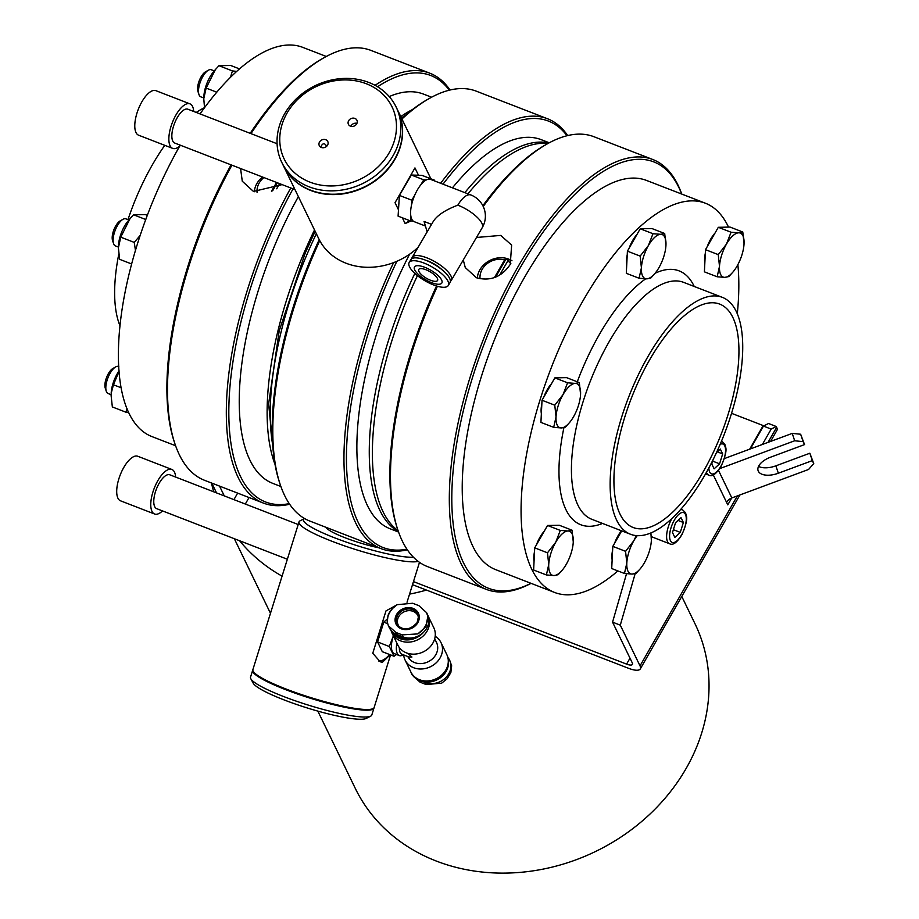 <?xml version="1.0" encoding="UTF-8"?>
<svg xmlns="http://www.w3.org/2000/svg" width="919" height="919" viewBox="0 0 919 919"><rect width="100%" height="100%" fill="white"/><g stroke="black" fill="none" stroke-linecap="round" stroke-linejoin="round"><path stroke-width="1.38" d="M175.586 445.738L152.014 436.617A208.716 84.249 -68.8 0 1 179.699 146.132M200.043 113.91A208.716 84.249 -68.8 0 1 302.707 47.34L326.279 56.461M230.462 77.299L232.438 70.924L236.688 71.383M239.48 68.891L230.669 65.479L218.952 65.697L215.391 69.591L206.132 88.086L203.777 98.724L204.512 107.707M206.132 88.086L216.758 92.199M203.777 98.724L203.857 96.621A20.505 8.282 -68.8 0 1 213.403 71.958L215.391 69.591M218.952 65.697L232.438 70.924M203.8 97.988L200.824 96.84A14.52 5.859 -68.8 0 1 199.239 95.22A14.52 5.859 -68.8 0 1 198.952 94.519A14.52 5.859 -68.8 0 1 200.606 81.182A14.52 5.859 -68.8 0 1 208.36 70.212A14.52 5.859 -68.8 0 1 211.313 69.752L214.288 70.912M208.36 70.212L205.546 71.797A11.74 4.733 111.2 0 0 199.274 80.665A11.74 4.733 111.2 0 0 197.941 91.44L198.952 94.519M135.472 250.565L134.243 242.398L140.262 235.321M147.339 215.368L145.282 214.564L133.565 214.793L130.004 218.688L120.745 237.171L118.39 247.82L119.654 259.33L131.693 263.994M118.39 247.82L118.471 245.718A20.505 8.282 -68.8 0 1 128.028 221.042L130.004 218.688M120.745 237.171L134.243 242.398M133.565 214.793L145.788 219.526M118.413 247.085L115.438 245.924A14.52 5.859 -68.8 0 1 113.565 243.604A14.52 5.859 -68.8 0 1 115.22 230.267A14.52 5.859 -68.8 0 1 122.974 219.308A14.52 5.859 -68.8 0 1 125.926 218.848L128.901 219.997M122.974 219.308L120.159 220.893A11.74 4.733 111.2 0 0 113.887 229.761A11.74 4.733 111.2 0 0 112.555 240.537L113.565 243.604M128.729 412.493L125.846 412.16L127.052 408.633M119.114 371.15L113.451 384.785L111.176 393.321A20.505 8.282 -68.8 0 1 119.091 370.805M111.084 395.423L112.348 406.945L125.846 412.16M113.451 384.785L121.216 387.795M111.119 394.688L108.143 393.539A14.52 5.859 -68.8 0 1 106.271 391.218A14.52 5.859 -68.8 0 1 107.925 377.881A14.52 5.859 -68.8 0 1 115.679 366.911A14.52 5.859 -68.8 0 1 118.631 366.463L118.815 366.532M115.679 366.911L112.865 368.508A11.74 4.733 111.2 0 0 106.593 377.364A11.74 4.733 111.2 0 0 105.26 388.151L106.271 391.218M216.539 492.906L211.795 483.107M219.538 486.105L224.282 495.904M211.462 482.98A188.751 161.618 -25.8 0 0 213.748 491.826M239.595 540.751A188.751 161.618 -25.8 0 0 282.076 576.144M409.552 594.134A188.751 161.618 -25.8 0 0 426.473 590.078L412.505 584.668M317.859 711.134L355.239 788.295A188.751 161.618 -25.8 0 0 559.705 865.124A188.751 161.618 -25.8 0 0 694.982 623.725L681.783 596.465M635.155 573.686L620.291 625.15L640.026 665.884A18.15 5.847 29.8 0 1 640.29 668.906A18.15 5.847 29.8 0 1 628.63 668.331L426.473 590.078M770.57 441.43L776.911 430.368A18.15 5.847 -150.2 0 0 776.647 427.346L776.233 426.496L771.179 429.081L762.379 444.463M731.719 497.983L727.791 504.864L726.561 502.337A9.075 7.766 154.2 0 1 731.846 497.937L808.582 469.471L813.74 463.567L812.316 460.614L778.336 473.228A17.243 8.845 -18.4 0 1 758.095 470.643A17.243 8.845 -18.4 0 1 770.57 457.191L804.55 444.589L803.114 441.637L794.682 440.775L719.68 468.621M671.812 518.684A18.15 7.329 111.2 0 0 669.526 543.726L652.8 537.247A18.15 7.329 -68.8 0 1 651.272 536.018M716.544 452.504L720.301 449.046L722.656 453.917L719.577 463.808L714.12 468.828L711.765 463.957L713.064 459.787M717.279 451.838L722.656 453.917M719.577 463.808L712.65 461.131M681.025 517.627L683.38 522.497L680.29 532.388L674.845 537.408L672.49 532.538L675.58 522.647L681.025 517.627M678.004 520.418L683.38 522.497M680.29 532.388L673.374 529.712M750.364 448.931L763.436 426.094L768.491 423.498L776.233 426.496M413.47 581.612L626.586 664.115A9.075 2.929 -150.2 0 0 632.421 664.403A9.075 2.929 -150.2 0 0 632.283 662.886L612.559 622.152L626.528 573.72M763.436 426.094L771.179 429.081M763.942 425.83A9.075 2.929 29.8 0 1 763.207 425.566L731.535 413.309M620.291 625.15L612.559 622.152M724.356 458.581L792.224 433.389L800.656 434.239L804.55 444.589M758.531 466.392A17.243 8.845 161.6 0 0 775.877 465.83L809.857 453.228L813.74 463.567M792.224 433.389L794.682 440.775M800.656 434.239L803.114 441.637M809.857 453.228L812.316 460.614M737.279 313.861A208.716 84.249 111.2 0 0 737.865 264.638M728.514 227.108A208.716 84.249 111.2 0 0 705.321 203.191A208.716 84.249 111.2 0 0 566.161 333.057A208.716 84.249 111.2 0 0 531.779 569.275A208.716 84.249 111.2 0 0 554.628 592.468A208.716 84.249 111.2 0 0 617.855 570.917M707.205 246.694A20.689 8.351 -68.8 0 1 714.971 233.139M704.827 263.156A20.689 8.351 -68.8 0 1 705.321 253.265M626.747 264.626A20.689 8.351 -68.8 0 1 627.229 254.747M629.113 248.176A20.689 8.351 -68.8 0 1 636.878 234.621M541.36 413.722A20.689 8.351 -68.8 0 1 541.842 403.843M543.738 397.261A20.689 8.351 -68.8 0 1 551.492 383.705M534.054 561.337A20.689 8.351 -68.8 0 1 534.548 551.446M536.432 544.875A20.689 8.351 -68.8 0 1 544.197 531.32M612.146 559.855A20.689 8.351 -68.8 0 1 612.628 549.964M614.524 543.393A20.689 8.351 -68.8 0 1 621.474 530.768M734.695 402.292A23.595 9.523 111.2 0 0 735.993 397.18M717.153 276.78L704.402 271.84L705.493 249.681L718.313 227.303L730.031 227.073L742.793 232.013L744.045 243.788A23.595 9.523 111.2 0 0 744.057 243.524L744.045 243.788A23.595 9.523 111.2 0 1 737.084 266.062A23.595 9.523 111.2 0 1 733.063 271.909L728.882 276.55L724.815 277.366L717.153 276.78L719.497 266.395A23.595 9.523 111.2 0 0 724.815 277.366A23.595 9.523 111.2 0 0 733.063 271.909M719.497 266.395L718.256 254.62L726.458 244.121A23.595 9.523 111.2 0 0 719.497 266.395M705.493 249.681L718.256 254.62M726.458 244.121L731.064 232.231L738.727 232.817A23.595 9.523 111.2 0 0 726.458 244.121M718.313 227.303L731.064 232.231M744.057 243.524L744.057 243.524A23.595 9.523 111.2 0 0 738.727 232.817L742.793 232.013M639.073 278.25L641.416 267.866A23.595 9.523 111.2 0 0 646.735 278.836L639.073 278.25L626.31 273.311L627.413 251.163L640.221 228.774L651.95 228.555L664.701 233.495L665.953 245.27A23.595 9.523 111.2 0 0 665.965 245.005L665.953 245.27A23.595 9.523 111.2 0 1 659.003 267.544A23.595 9.523 111.2 0 1 654.983 273.391L650.79 278.032L646.735 278.836A23.595 9.523 111.2 0 0 654.983 273.391M641.416 267.866L640.164 256.091L648.377 245.603A23.595 9.523 111.2 0 0 641.416 267.866M627.413 251.163L640.164 256.091M648.377 245.603L652.984 233.713L660.646 234.299A23.595 9.523 111.2 0 0 648.377 245.603M640.221 228.774L652.984 233.713M665.965 245.005L665.965 245.005A23.595 9.523 111.2 0 0 660.646 234.299L664.701 233.495M553.686 427.346L556.029 416.962A23.595 9.523 111.2 0 0 561.348 427.932L553.686 427.346L540.923 422.407L542.026 400.247L554.846 377.87L566.563 377.64L579.326 382.58L580.567 394.354A23.595 9.523 111.2 0 0 580.578 394.102L580.567 394.354A23.595 9.523 111.2 0 1 573.617 416.629A23.595 9.523 111.2 0 1 569.596 422.476L565.403 427.117L561.348 427.932A23.595 9.523 111.2 0 0 569.596 422.476M580.578 394.102L580.578 394.09A23.595 9.523 111.2 0 0 575.26 383.395L579.326 382.58M556.029 416.962L554.777 405.187L562.991 394.688A23.595 9.523 111.2 0 0 556.029 416.962M542.026 400.247L554.777 405.187M562.991 394.688L567.597 382.809L575.26 383.395A23.595 9.523 111.2 0 0 562.991 394.688M554.846 377.87L567.597 382.809M562.026 570.412L558.109 574.731L554.042 575.535L546.391 574.949L533.629 570.021L534.72 547.862L547.54 525.473L559.269 525.254L572.02 530.194L573.272 541.969A23.595 9.523 111.2 0 0 573.284 541.705A23.595 9.523 111.2 0 0 567.953 530.998L572.02 530.194M560.303 530.412L567.953 530.998A23.595 9.523 111.2 0 0 555.685 542.302L560.303 530.412L547.54 525.473M573.284 541.705L573.272 541.969A23.595 9.523 111.2 0 1 566.311 564.243A23.595 9.523 111.2 0 1 562.302 570.09L561.67 570.837M546.391 574.949L548.735 564.576A23.595 9.523 111.2 0 0 554.042 575.535A23.595 9.523 111.2 0 0 562.302 570.09M548.735 564.576L547.483 552.801L555.685 542.302A23.595 9.523 111.2 0 0 548.735 564.576M534.72 547.862L547.483 552.801M640.106 568.93L636.189 573.249L632.134 574.065L624.472 573.479L611.709 568.539L612.812 546.38L621.703 530.86M612.812 546.38L625.563 551.32L633.777 540.82L636.281 535.616M637.212 535.685A23.595 9.523 111.2 0 0 633.777 540.82A23.595 9.523 111.2 0 0 626.815 563.094L625.563 551.32M650.916 532.986L651.353 540.487A23.595 9.523 111.2 0 0 651.364 540.234A23.595 9.523 111.2 0 0 650.503 533.158M624.472 573.479L626.815 563.094A23.595 9.523 111.2 0 0 632.134 574.065A23.595 9.523 111.2 0 0 640.382 568.608A23.595 9.523 111.2 0 0 644.403 562.761A23.595 9.523 111.2 0 0 651.353 540.487M120.056 325.946A127.04 51.28 -68.8 0 1 118.735 254.379M127.982 219.641A127.04 51.28 -68.8 0 1 164.777 145.34M196.252 112.451A127.04 51.28 -68.8 0 1 204.5 107.672M290.772 187.958A230.497 93.049 111.2 0 0 238.159 477.478A230.497 93.049 111.2 0 0 263.397 503.084L204.546 480.304A230.497 93.049 -68.8 0 1 174.805 443.429L174.139 441.43A228.682 92.314 -68.8 0 1 231.106 164.857M250.198 133.324A228.682 92.314 -68.8 0 1 322.305 58.678L324.143 57.644A230.497 93.049 -68.8 0 1 370.966 50.407L429.805 73.187A230.497 93.049 111.2 0 0 375.067 85.329M174.805 443.429A230.497 93.049 -68.8 0 1 231.933 165.179M250.967 133.623A230.497 93.049 -68.8 0 1 324.143 57.644M450 90.016A230.497 93.049 111.2 0 0 429.805 73.187M263.397 503.084A230.497 93.049 111.2 0 0 289.657 504.232M282.144 184.616L253.472 191.439L242.283 181.238L240.571 168.522M293.046 188.843A228.682 92.314 111.2 0 0 240.56 476.582A228.682 92.314 111.2 0 0 289.255 503.646M449.311 90.188A228.682 92.314 111.2 0 0 377.548 86.754M298.376 196.632A208.716 84.249 111.2 0 0 249.957 460.189A208.716 84.249 111.2 0 0 272.805 483.371L280.892 486.507M431.574 97.219L423.487 94.094A208.716 84.249 111.2 0 0 389.242 96.575M412.528 109.522A208.716 84.249 111.2 0 0 400.764 116.587M314.516 229.945A208.716 84.249 111.2 0 0 275.08 464.577M401.936 119.01A230.497 93.049 -68.8 0 1 429.437 98.402L427.599 99.436A228.682 92.314 111.2 0 0 401.729 118.585M319.215 239.629A228.682 92.314 111.2 0 0 279.433 482.188L280.1 484.187A230.497 93.049 -68.8 0 1 319.755 240.652M393.585 262.627A230.497 93.049 111.2 0 0 381.075 548.643L309.841 521.062A230.497 93.049 -68.8 0 1 280.1 484.187M429.437 98.402A230.497 93.049 -68.8 0 1 476.26 91.165L547.494 118.735A230.497 93.049 111.2 0 0 440.638 183.272M381.075 548.643A230.497 93.049 111.2 0 0 396.33 551.239A230.497 93.049 111.2 0 0 407.335 549.792M567.678 135.575A230.497 93.049 111.2 0 0 547.494 118.735M418.122 247.28A63.526 54.393 154.2 0 1 318.778 238.756L283.557 166.029A63.526 54.393 -25.8 0 0 337.296 194.46A63.526 54.393 -25.8 0 0 394.917 159.32A63.526 54.393 -25.8 0 0 397.893 110.648A63.526 54.393 -25.8 0 0 397.801 110.475M411.815 258.676A22.688 7.754 30.4 0 1 412.206 257.366L433.389 221.249C437.41 215.184 445.554 209.819 457.834 205.155A22.688 7.754 30.4 0 1 482.268 227.613A22.688 22.688 0 0 0 470.884 194.977L430.62 179.389A22.688 9.156 111.2 0 0 426.382 179.906L423.751 179.814L420.787 184.857A22.688 9.156 111.2 0 0 414.745 195.161L411.792 200.204L411.459 205.328A22.688 9.156 111.2 0 0 410.804 215.804L410.471 220.928L398.088 216.137L398.49 209.831L395.032 202.697L414.951 167.924L418.501 175.253L422.005 175.368L434.4 180.158L432.458 180.101M411.046 220.951L405.141 223.57L402.338 217.78M423.751 179.814L411.356 175.024L418.501 175.253M410.471 220.928L413.113 221.008A22.688 9.156 -68.8 0 1 411.643 218.929A22.688 9.156 -68.8 0 1 410.804 215.804M413.113 221.008A22.688 9.156 111.2 0 0 414.251 221.697L425.198 225.936M420.787 184.857A22.688 9.156 -68.8 0 1 426.382 179.906M411.459 205.328A22.688 9.156 -68.8 0 1 414.745 195.161M427.163 231.864L424.061 221.456L431.562 224.362M412.206 257.366A22.688 7.754 30.4 0 1 435.698 262.145A22.688 7.754 30.4 0 1 451.332 280.318A22.688 7.754 30.4 0 1 450.367 281.294M426.071 260.364A15.876 5.434 30.4 0 1 441.947 269.681M409.173 262.512L410.85 259.663A22.688 7.754 30.4 0 1 434.342 264.454A22.688 7.754 30.4 0 1 449.988 282.615L448.311 285.476A22.688 7.754 30.4 0 1 429.219 283.052A22.688 7.754 30.4 0 1 409.392 266.51A22.688 7.754 30.4 0 1 409.173 262.512A22.688 7.754 30.4 0 1 432.665 267.303A22.688 7.754 30.4 0 1 448.311 285.476M414.63 269.726A15.876 5.434 30.4 0 1 431.999 270.944A15.876 5.434 30.4 0 1 437.892 284.247A15.876 5.434 30.4 0 1 414.63 269.726M418.88 271.369A10.89 3.722 30.4 0 1 418.777 269.462A10.89 3.722 30.4 0 1 430.058 271.76A10.89 3.722 30.4 0 1 437.57 280.479A10.89 3.722 30.4 0 1 428.403 279.319A10.89 3.722 30.4 0 1 418.88 271.369M434.354 180.836L434.4 180.158M411.792 200.204L399.397 195.402L411.356 175.024M398.49 209.831L399.397 195.402M405.141 223.57A30.855 12.452 111.2 0 0 409.231 220.445M406.945 549.206A228.682 92.314 -68.8 0 1 398.409 550.125A228.682 92.314 -68.8 0 1 396.882 261.295M443.027 184.191A228.682 92.314 -68.8 0 1 567 135.736M549.263 142.778L541.176 139.654A208.716 84.249 111.2 0 0 452.447 187.832M409.61 254.207A208.716 84.249 111.2 0 0 390.483 528.93L398.57 532.055M262.478 177.011A21.78 18.644 -25.8 0 0 256.906 183.49A21.78 18.644 -25.8 0 0 254.322 191.749M257.079 192.485A18.15 15.543 154.2 0 1 263.891 177.551M277.262 182.732L272.621 190.83M279.629 183.651L276.699 188.774M271.473 191.278L276.539 182.444M398.065 530.608A208.716 84.249 -68.8 0 1 417.444 275.643M467.932 193.829A208.716 84.249 -68.8 0 1 547.908 143.513M616.66 520.177A127.04 51.28 111.2 0 0 630.56 534.284A127.04 51.28 111.2 0 0 724.252 434.319A127.04 51.28 111.2 0 0 722.288 297.331A127.04 51.28 111.2 0 0 637.579 376.388A127.04 51.28 111.2 0 0 616.66 520.177M620.072 514.203A119.78 48.351 111.2 0 0 633.191 527.517A119.78 48.351 111.2 0 0 721.518 433.263A119.78 48.351 111.2 0 0 719.669 304.097A119.78 48.351 111.2 0 0 639.796 378.639A119.78 48.351 111.2 0 0 620.072 514.203M705.321 203.191L646.471 180.411A208.716 84.249 111.2 0 0 507.311 310.277A208.716 84.249 111.2 0 0 472.94 546.506A208.716 84.249 111.2 0 0 495.789 569.688L554.628 592.468M681.657 194.024A228.682 92.314 111.2 0 0 522.945 263.064A228.682 92.314 111.2 0 0 463.544 562.899A228.682 92.314 111.2 0 0 530.964 583.312M681.749 194.058A230.497 93.049 111.2 0 0 678.015 185.11A230.497 93.049 111.2 0 0 652.789 159.504A230.497 93.049 111.2 0 0 499.109 302.925A230.497 93.049 111.2 0 0 461.143 563.795A230.497 93.049 111.2 0 0 486.369 589.401A230.497 93.049 111.2 0 0 531.056 583.347M486.369 589.401L427.53 566.621A230.497 93.049 -68.8 0 1 397.778 529.746A230.497 93.049 -68.8 0 1 437.41 286.257M483.233 206.499A230.497 93.049 -68.8 0 1 547.127 143.95A230.497 93.049 -68.8 0 1 593.95 136.724L652.789 159.504M476.479 237.47L500.706 235.413L511.642 245.086L510.24 264.419C501.682 276.998 490.424 281.444 476.456 277.756L465.267 267.555L463.279 259.974M511.975 260.755A21.78 18.644 -25.8 0 0 506.806 258.48A21.78 18.644 -25.8 0 0 477.306 278.066M480.063 278.802A18.15 15.543 154.2 0 1 504.6 259.882L505.875 259.227A19.965 17.093 154.2 0 1 508.965 260.433L507.702 261.076A18.15 15.543 154.2 0 1 510.872 263.259M505.875 259.227L495.605 277.147M494.456 277.595L504.6 259.882M507.702 261.076L499.683 275.091M397.778 529.746L397.123 527.747A228.682 92.314 -68.8 0 1 436.525 285.993M482.854 205.73A228.682 92.314 -68.8 0 1 545.289 144.995L547.127 143.95M396.089 106.937L397.72 110.314A63.526 54.393 154.2 0 1 375.641 180.124A63.526 54.393 154.2 0 1 283.385 165.696L281.754 162.318A63.526 54.393 -25.8 0 0 374.01 176.747A63.526 54.393 -25.8 0 0 396.089 106.937A63.526 54.393 -25.8 0 0 315.206 85.674A63.526 54.393 -25.8 0 0 281.754 162.318M371.184 172.657A59.896 51.28 154.2 0 1 279.939 143.513A59.896 51.28 154.2 0 1 363.2 82.653A59.896 51.28 154.2 0 1 371.184 172.657M348.887 125.064A4.721 4.044 154.2 0 1 348.427 124.352A4.721 4.044 154.2 0 1 350.909 118.654A4.721 4.044 154.2 0 1 356.917 120.24A4.721 4.044 154.2 0 1 354.872 125.696A4.721 4.044 154.2 0 1 348.887 125.064M319.755 146.362A4.721 4.044 154.2 0 1 319.295 145.65A4.721 4.044 154.2 0 1 321.34 140.193A4.721 4.044 154.2 0 1 327.325 140.825A4.721 4.044 154.2 0 1 327.784 141.537A4.721 4.044 154.2 0 1 325.728 146.994A4.721 4.044 154.2 0 1 319.755 146.362M320.754 147.189C322.132 143.755 323.775 142.939 325.682 144.742L326.567 146.374M356.951 123.341A4.721 4.044 -25.8 0 0 350.851 126.305M277.078 143.743L187.867 109.2A18.15 7.329 111.2 0 0 174.484 123.479A18.15 7.329 111.2 0 0 174.759 143.054L294.953 189.578M193.714 111.463A23.883 9.638 111.2 0 0 189.934 103.847A23.883 9.638 111.2 0 0 172.324 122.641A23.883 9.638 111.2 0 0 172.692 148.396A23.883 9.638 111.2 0 0 180.606 145.317M189.934 103.847L155.862 90.659A23.883 9.638 111.2 0 0 138.252 109.453A23.883 9.638 111.2 0 0 138.62 135.208L172.692 148.396M399.351 626.781A10.89 9.328 154.2 0 1 398.203 625.035A10.89 9.328 154.2 0 1 403.935 611.893A10.89 9.328 154.2 0 1 417.8 615.535A10.89 9.328 154.2 0 1 418.467 617.522M417.8 622.703A12.441 10.66 154.2 0 1 401.339 628.826A12.441 10.66 154.2 0 1 396.571 614.489A12.441 10.66 154.2 0 1 413.045 608.378A12.441 10.66 154.2 0 1 417.8 622.703M399.03 633.65L402.143 634.88L417.835 633.903L425.957 626.689L427.794 616.511L426.6 612.686L418.88 605.655L412.688 603.255L397.203 604.668L391.747 609.09L389.415 612.548L388.048 615.259L387.244 622.06L388.392 625.793L395.951 632.479L399.03 633.65M422.843 681.588L425.21 682.495A17.783 15.232 -25.8 0 0 445.141 678.256A17.783 15.232 -25.8 0 0 449.586 660.129L451.654 665.758L450.85 672.559L447.151 678.727L441.694 683.15L426.209 684.563L420.017 682.162L412.298 675.132L411.379 673.248A17.783 15.232 -25.8 0 0 418.363 679.83M426.6 612.686L427.519 614.57A17.783 15.232 154.2 0 1 423.073 632.697A17.783 15.232 154.2 0 1 403.142 636.936L396.951 634.547A17.783 15.232 154.2 0 1 389.311 627.688L388.392 625.793M449.586 660.129A17.783 15.232 -25.8 0 0 447.84 657.441M410.804 671.858A17.783 15.232 -25.8 0 0 411.379 673.248M406.738 637.878A17.966 15.382 154.2 0 1 400.374 636.729A17.966 15.382 154.2 0 1 395.997 634.133M413.688 637.591A17.966 15.382 154.2 0 1 400.776 637.579A17.966 15.382 154.2 0 1 395.078 633.673M423.659 632.134A19.322 16.542 154.2 0 1 400.144 638.694A19.322 16.542 154.2 0 1 391.839 631.25M392.08 633.202L397.881 645.184A19.965 17.093 154.2 0 0 423.303 651.87A19.965 17.093 154.2 0 0 433.814 627.78L428.093 615.96A19.965 17.093 154.2 0 1 422.935 636.224A19.965 17.093 154.2 0 1 400.661 640.899A19.965 17.093 154.2 0 1 392.08 633.202A19.965 17.093 154.2 0 1 391.057 630.388M407.772 653.34L411.93 657.028L408.886 656.947L401.913 654.248A15.968 6.444 111.2 0 1 399.351 647.596M434.698 638.751L436.525 642.519A15.968 13.67 154.2 0 1 428.162 661.76A15.968 13.67 154.2 0 1 407.818 656.534M435.181 636.281A19.965 17.093 154.2 0 1 441.017 642.634A19.965 17.093 154.2 0 1 430.494 666.723A19.965 17.093 154.2 0 1 405.084 660.037A19.965 17.093 154.2 0 1 403.659 654.925M441.017 642.634L446.818 654.615A19.965 17.093 154.2 0 1 448.208 659.486A19.965 17.093 154.2 0 1 439.535 676.798A19.965 17.093 154.2 0 1 419.455 679.715A19.965 17.093 154.2 0 1 413.849 676.131A19.965 17.093 154.2 0 1 410.885 672.019L405.084 660.037M448.208 659.486L448.403 661.301A19.322 16.542 154.2 0 1 440.006 678.05A19.322 16.542 154.2 0 1 420.569 680.876A19.322 16.542 154.2 0 1 415.147 677.406L413.849 676.131M396.905 643.162A18.15 7.329 111.2 0 0 399.271 655.557A18.15 7.329 111.2 0 0 402.959 654.994L403.315 654.787M393.378 635.879A18.15 7.329 111.2 0 0 393.056 636.867A18.15 7.329 111.2 0 0 392.333 651.628A18.15 7.329 111.2 0 0 394.32 653.639L399.271 655.557M393.366 635.856L389.323 646.505L377.583 641.956L382.304 651.697L394.044 656.246L396.503 654.489M389.323 646.505L394.044 656.246M377.583 641.956L383.763 622.174L387.163 619.05M383.763 622.174L387.588 623.656M390.184 654.753L382.476 662.243L380.271 661.818L372.758 653.283L385.991 610.905L397.284 604.633M378.731 661.014A30.855 12.452 111.2 0 0 389.633 654.546M250.795 678.716L253.173 683.139A59.896 8.926 17.3 0 0 307.428 708.021A59.896 8.926 17.3 0 0 366.199 718.44L370.667 716.165A63.526 9.466 -162.7 0 1 308.336 705.114A63.526 9.466 -162.7 0 1 250.795 678.716A63.526 9.466 -162.7 0 1 250.531 677.142L252.668 670.284A63.526 9.466 17.3 0 0 310.473 698.268A63.526 9.466 17.3 0 0 373.93 708.17A63.526 9.466 17.3 0 0 373.999 707.814M373.93 708.17L371.793 715.016A63.526 9.466 -162.7 0 1 370.667 716.165M253.15 671.18L253.621 672.065A62.791 9.362 17.3 0 0 302.489 695.568A62.791 9.362 17.3 0 0 366.876 709.962A62.791 9.362 17.3 0 0 372.138 709.077L373.022 708.629A63.526 9.466 -162.7 0 1 367.715 709.514A63.526 9.466 -162.7 0 1 302.581 694.959A63.526 9.466 -162.7 0 1 253.15 671.18A63.526 9.466 -162.7 0 1 252.886 669.595L299.008 521.935A63.526 9.466 17.3 0 0 344.223 545.76A63.526 9.466 17.3 0 0 413.837 561.854A63.526 9.466 17.3 0 0 418.134 561.348M390.575 654.902L374.148 707.481A63.526 9.466 -162.7 0 1 373.022 708.629M413.366 557.167A59.896 8.926 -162.7 0 1 411.815 557.236A59.896 8.926 -162.7 0 1 342.121 540.625A59.896 8.926 -162.7 0 1 304.557 518.534L300.122 520.797A63.526 9.466 17.3 0 0 299.008 521.935M298.204 524.519L169.785 474.801A18.15 7.329 111.2 0 0 168.579 474.606A18.15 7.329 111.2 0 0 155.885 490.482A18.15 7.329 111.2 0 0 156.678 508.655L287.36 559.246M175.632 477.064A23.883 9.638 111.2 0 0 171.853 469.46A23.883 9.638 111.2 0 0 170.279 469.184A23.883 9.638 111.2 0 0 153.565 490.08A23.883 9.638 111.2 0 0 154.61 514.008A23.883 9.638 111.2 0 0 162.525 510.918M171.853 469.46L137.793 456.272A23.883 9.638 111.2 0 0 136.207 455.996A23.883 9.638 111.2 0 0 119.504 476.892A23.883 9.638 111.2 0 0 120.538 500.821L154.61 514.008M379.019 547.839A36.3 5.411 -162.7 0 1 326.142 527.368M237.653 493.124L233.92 499.637M249.038 497.524L245.316 504.049M776.647 427.346L768.043 442.372M737.383 495.881L640.026 665.884M726.561 502.337L713.247 474.847M706.481 472.309A18.15 7.329 111.2 0 0 708.802 475.146C712.214 477.087 716.395 473.963 721.358 465.784C728.33 449.046 725.619 448.093 724.827 444.153L721.909 441.292A18.15 7.329 111.2 0 0 721.507 441.177M720.186 444.314A15.968 6.444 -68.8 0 1 724.723 445.818A15.968 6.444 -68.8 0 1 719.175 468.931A15.968 6.444 -68.8 0 1 708.882 467.909M669.526 543.726C672.938 545.668 677.119 542.543 682.082 534.364C689.043 517.627 686.344 516.673 685.551 512.733L682.633 509.873A18.15 7.329 111.2 0 0 680.416 509.815M685.448 514.399A15.968 6.444 -68.8 0 1 677.292 540.51A15.968 6.444 -68.8 0 1 671.065 527.655A15.968 6.444 -68.8 0 1 685.448 514.399M718.463 470.31L731.846 497.937M763.207 425.566L749.674 449.184M629.997 658.153L626.586 664.115M775.877 465.83L778.336 473.228M563.91 427.668A136.115 54.945 111.2 0 0 565.932 509.643A136.115 54.945 111.2 0 0 602.508 523.428M694.236 286.475A136.115 54.945 111.2 0 0 655.075 273.276M645.655 278.836A136.115 54.945 111.2 0 0 577.281 381.799M272.782 445.451A208.716 84.249 -68.8 0 1 316.354 233.748M470.884 194.977A22.688 9.156 111.2 0 0 457.834 205.155M548.85 142.996A208.716 84.249 111.2 0 0 464.842 192.634M414.837 273.402A208.716 84.249 111.2 0 0 398.421 531.619M683.598 282.351A127.04 51.28 111.2 0 0 598.878 361.374A127.04 51.28 111.2 0 0 577.948 505.186A127.04 51.28 111.2 0 0 591.847 519.304L630.56 534.284M417.088 622.772A11.373 9.741 154.2 0 1 398.846 626.321A11.373 9.741 154.2 0 1 403.142 610.25A11.373 9.741 154.2 0 1 418.421 616.833A11.373 9.741 154.2 0 1 417.088 622.772M427.794 616.511A20.815 17.829 154.2 0 1 417.835 633.903M387.244 622.06A20.815 17.829 154.2 0 1 397.203 604.668M402.143 634.88L403.142 636.936M395.951 632.479L396.951 634.547M426.209 684.563L425.21 682.495M420.017 682.162L419.075 680.209M234.345 538.729L270.473 613.295M640.29 668.906L739.921 494.939M708.802 475.146L705.585 473.905M682.633 509.873L680.945 509.229M640.382 568.608L639.75 569.366M273.747 455.617L268.635 403.901L279.181 330.966L305.177 253.184L315.16 231.289M401.419 117.942L405.509 115.243M430.908 178.814L397.893 110.648M482.268 227.613L451.332 280.318M683.575 282.351L722.288 297.331M418.421 616.833L417.1 622.668C410.724 629.492 404.636 630.71 398.846 626.321M391.747 609.09L388.048 615.259M450.85 672.559L447.151 678.727M419.489 562.336L407.025 602.232"/></g></svg>
